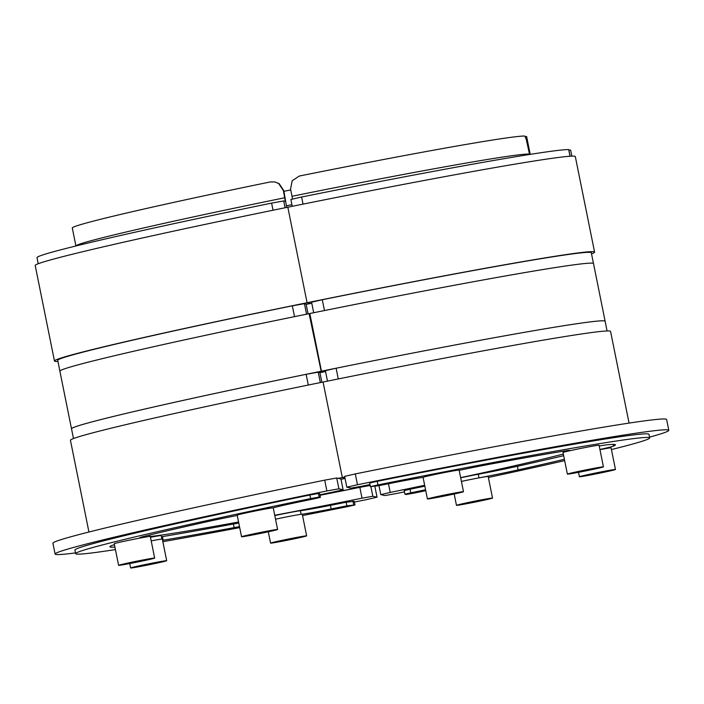 <?xml version="1.0" encoding="UTF-8"?>
<svg xmlns="http://www.w3.org/2000/svg" width="704" height="704" viewBox="0 0 704 704"><rect width="100%" height="100%" fill="white"/><g stroke="black" fill="none" stroke-linecap="round" stroke-linejoin="round"><path stroke-width="1.06" d="M274.736 515.266A224.365 5.87 168.6 0 0 362.023 498.168L372.838 496.258L377.062 497.191L366.414 499.638A312.646 8.184 -11.4 0 1 354.394 502.058M343.094 489.729L340.938 478.931L336.723 477.998L324.702 480.146A312.646 8.184 168.6 0 0 52.914 543.25L55.097 554.066A312.646 8.184 -11.4 0 1 326.885 490.961L338.897 488.814L343.121 489.746L333.678 491.946A224.365 5.87 168.6 0 0 319.898 494.78M274.798 515.592A18.392 0.484 -11.4 0 1 281.978 514.087A18.392 0.484 -11.4 0 1 300.397 510.726A36.784 0.959 168.6 0 0 330.449 505.358A257.47 6.741 168.6 0 0 346.183 502.225L354.244 501.345L354.974 504.944L347.389 506.669A292.415 7.656 -11.4 0 1 302.544 515.548M162.58 540.311A36.784 0.959 168.6 0 0 163.187 540.214A257.47 6.741 168.6 0 0 234.142 527.613A36.784 0.959 168.6 0 0 239.501 526.61M161.471 536.774A36.784 0.959 168.6 0 0 162.457 536.606A257.47 6.741 168.6 0 0 233.42 524.014A36.784 0.959 168.6 0 0 238.77 523.002M237.248 515.46A36.784 0.959 168.6 0 0 227.022 517.502A36.784 0.959 168.6 0 0 207.187 521.699A257.47 6.741 168.6 0 0 144.857 536.193A36.784 0.959 168.6 0 0 139.858 537.698A36.784 0.959 168.6 0 0 144.857 537.187M115.43 549.578A292.415 7.656 -11.4 0 1 75.654 553.67A292.415 7.656 -11.4 0 1 310.614 498.599L319.114 497.068L320.417 497.358L314.574 498.731A257.47 6.741 168.6 0 0 299.156 501.934A36.784 0.959 168.6 0 0 273.24 507.866A18.392 0.484 168.6 0 0 254.047 511.236A18.392 0.484 168.6 0 0 237.186 515.126L241.542 536.756A18.392 0.484 -11.4 0 1 258.403 532.866A18.392 0.484 -11.4 0 1 277.596 529.487A18.392 0.484 -11.4 0 1 260.735 533.377A18.392 0.484 -11.4 0 1 241.542 536.756M75.654 553.67L74.923 550.062A292.415 7.656 -11.4 0 1 309.892 495L318.384 493.469L319.678 493.75L320.408 497.35M114.444 544.694A36.784 0.959 168.6 0 0 111.822 545.486A257.47 6.741 168.6 0 0 109.903 546.762A257.47 6.741 168.6 0 0 114.928 547.078M150.471 537.275A18.392 0.484 -11.4 0 1 161.225 535.559L161.929 539.062M306.636 535.858A18.392 0.484 -11.4 0 1 289.775 539.748A18.392 0.484 -11.4 0 1 270.582 543.127A18.392 0.484 -11.4 0 1 287.443 539.238A18.392 0.484 -11.4 0 1 306.636 535.858L302.28 514.228A18.392 0.484 168.6 0 0 283.087 517.607A18.392 0.484 168.6 0 0 275.528 519.191A18.392 0.484 -11.4 0 1 275.634 519.174M302.157 514.202A36.784 0.959 168.6 0 0 331.179 508.966A257.47 6.741 168.6 0 0 346.914 505.833L354.957 504.935M239.703 527.63A292.415 7.656 -11.4 0 1 162.853 541.666M370.146 485.478L359.841 487.353A224.365 5.87 -11.4 0 1 320.003 495.282M150.313 536.501A224.365 5.87 168.6 0 0 238.568 522.016M75.495 552.904A312.646 8.184 -11.4 0 1 55.097 554.066M338.342 478.35A275.493 7.207 -11.4 0 1 342.329 477.541L323.066 382.026A275.493 7.207 168.6 0 0 70.444 440.308L88.942 532.022M345.074 478.456A220.686 5.773 168.6 0 0 341.009 479.274M319.977 495.176A220.686 5.773 168.6 0 0 370.084 485.179M344.793 477.039A275.493 7.207 -11.4 0 0 342.329 477.541L345.004 478.13L342.329 477.541L323.066 382.026A275.493 7.207 168.6 0 1 610.562 331.399L629.059 423.104M290.734 189.948A224.365 5.87 -11.4 0 1 283.958 191.303M319.88 372.539L318.243 372.152L306.143 374.317A272.184 7.128 168.6 0 0 71.535 428.842L73.489 438.557M319.898 372.522L321.851 382.272L319.898 372.522M308.053 313.878L306.073 304.022L304.436 303.662L292.336 305.826A272.184 7.128 168.6 0 0 57.728 360.36L59.884 371.078M594.581 252.102A275.493 7.207 -11.4 0 0 307.076 302.729L310.552 303.494L307.076 302.729L287.822 207.214A275.493 7.207 168.6 0 0 35.2 265.496L54.463 361.011A275.493 7.207 -11.4 0 1 307.076 302.729L287.822 207.214A275.493 7.207 168.6 0 1 575.318 156.587L594.581 252.102A275.493 7.207 -11.4 0 1 591.536 253.862M57.948 361.451A275.493 7.207 -11.4 0 1 54.463 361.011M311.775 303.239A220.686 5.773 168.6 0 0 310.552 303.494A220.686 5.773 168.6 0 0 306.161 304.383M75.918 245.969L72.292 227.982A231.722 6.063 168.6 0 1 270.415 181.922L274.947 181.958L278.661 183.533L283.36 190.538L285.314 201.3L283.703 200.948L271.603 203.113A272.184 7.128 168.6 0 0 36.995 257.638L38.227 263.754M286.66 207.451L283.826 190.634L279.127 183.638L274.947 181.958M319.933 372.68A228.043 5.966 -11.4 0 1 323.532 371.95L323.066 371.844A235.4 6.16 168.6 0 0 319.845 372.504A235.4 6.16 -11.4 0 1 323.066 371.844L322.133 371.642A250.114 6.547 -11.4 0 0 318.912 372.293A250.114 6.547 -11.4 0 1 322.133 371.642L321.2 371.439A264.827 6.934 168.6 0 0 317.205 372.249A264.827 6.934 -11.4 0 1 321.2 371.439L309.109 313.667A272.184 7.128 168.6 0 0 59.884 371.175L71.509 428.842A272.184 7.128 168.6 0 0 71.553 428.921M309.892 313.834L321.2 371.439L309.109 313.667M320.734 371.334A272.184 7.128 168.6 0 0 71.509 428.842M321.666 371.536A257.47 6.741 168.6 0 0 318.446 372.196A257.47 6.741 -11.4 0 1 321.666 371.536L321.666 371.536M322.599 371.738A242.757 6.354 168.6 0 0 319.378 372.398A242.757 6.354 168.6 0 1 322.599 371.738L322.599 371.738M287.936 539.343L297.942 537.742L279.954 541.394L287.936 539.343M289.282 539.642L289.177 539.114M154.66 558.07L150.304 536.439A18.392 0.484 168.6 0 0 131.111 539.818A18.392 0.484 168.6 0 0 114.242 543.708L118.606 565.338A18.392 0.484 -11.4 0 1 135.467 561.449A18.392 0.484 -11.4 0 1 154.66 558.07A18.392 0.484 -11.4 0 1 137.799 561.959A18.392 0.484 -11.4 0 1 118.606 565.338M135.96 561.554L145.966 559.944L127.978 563.605L135.96 561.554M137.306 561.845L137.201 561.317M166.69 560.71A18.392 0.484 -11.4 0 1 149.829 564.599A18.392 0.484 -11.4 0 1 130.636 567.978A18.392 0.484 -11.4 0 1 147.497 564.089A18.392 0.484 -11.4 0 1 166.69 560.71L162.334 539.079A18.392 0.484 168.6 0 0 151.193 540.874M147.99 564.194L157.995 562.584L140.008 566.245L147.99 564.194M149.336 564.485L149.23 563.957M250.914 535.022L268.902 531.362L250.853 534.741M260.242 533.262L260.137 532.734M369.961 484.572A224.365 5.87 168.6 0 0 361.865 486.2L351.05 488.11L346.852 487.186L357.474 484.73A312.646 8.184 -11.4 0 1 668.8 430.302A312.646 8.184 -11.4 0 1 649.546 437.14M668.8 430.302L666.618 419.496A312.646 8.184 168.6 0 0 355.3 473.915L344.652 476.362L346.834 487.168M404.457 491.885A312.646 8.184 -11.4 0 1 397.012 493.407L384.991 495.554L380.776 494.622L390.218 492.422A224.365 5.87 168.6 0 0 424.67 485.285M423.078 477.391A36.784 0.959 168.6 0 0 394.17 482.61A257.47 6.741 168.6 0 0 378.435 485.742L370.374 486.631L369.644 483.023L377.23 481.298A292.415 7.656 -11.4 0 1 648.974 434.306L649.695 437.906A292.415 7.656 -11.4 0 1 611.442 449.557M370.374 486.631L377.96 484.906A292.415 7.656 -11.4 0 1 649.695 437.906M566.482 451.51A36.784 0.959 168.6 0 0 569.774 450.428A36.784 0.959 168.6 0 0 562.162 451.361A257.47 6.741 168.6 0 0 491.198 463.962A36.784 0.959 168.6 0 0 470.571 467.984A36.784 0.959 168.6 0 0 459.184 470.351M460.68 477.805A18.392 0.484 -11.4 0 1 468.626 476.142A18.392 0.484 -11.4 0 1 478.28 474.25A36.784 0.959 168.6 0 0 497.605 470.474A36.784 0.959 168.6 0 0 517.431 466.277A257.47 6.741 168.6 0 0 563.658 455.682M461.894 481.307A18.392 0.484 -11.4 0 1 469.348 479.75A18.392 0.484 -11.4 0 1 479.01 477.858A36.784 0.959 168.6 0 0 498.326 474.082A36.784 0.959 168.6 0 0 518.162 469.876A257.47 6.741 168.6 0 0 564.388 459.29M425.762 490.688A292.415 7.656 -11.4 0 1 414.726 492.976L406.234 494.507L404.932 494.217L410.775 492.844A257.47 6.741 168.6 0 0 425.577 489.773M404.219 490.618L410.045 489.236A257.47 6.741 168.6 0 0 424.846 486.165M599.931 449.478A36.784 0.959 168.6 0 0 613.518 446.09A257.47 6.741 168.6 0 0 615.446 444.814A257.47 6.741 168.6 0 0 607.42 444.752A36.784 0.959 168.6 0 0 599.227 445.984M564.661 460.636A292.415 7.656 -11.4 0 1 488.374 477.479M460.654 477.646A224.365 5.87 168.6 0 0 563.323 454.036M568.735 149.626L568.674 149.591A272.184 7.128 168.6 0 0 301.602 197.014L290.875 199.47L292.257 206.316M292.178 180.787L299.2 176.07A231.722 6.063 168.6 0 1 524.735 136.022L526.222 139.225L529.496 154.114A231.722 6.063 168.6 0 0 292.01 196.284L290.558 189.068L292.178 180.787M292.01 196.284L292.477 198.986M605.141 321.332A272.184 7.128 168.6 0 0 605.141 321.244A272.184 7.128 168.6 0 0 336.107 368.218L325.38 370.682L327.483 381.128M323.338 310.781L324.474 310.552A272.184 7.128 -11.4 0 1 577.104 264.405M593.472 263.49L591.307 252.762A272.184 7.128 168.6 0 0 322.291 299.737L311.564 302.192L313.694 312.734M527.102 139.418L526.601 136.426L525.316 136.69L526.601 136.426L530.218 154.37A231.722 6.063 168.6 0 0 529.962 154.211L527.102 139.418M570.61 150.014L571.85 156.156L570.618 150.04A272.184 7.128 168.6 0 0 570.61 150.014L568.876 150.207M334.972 368.447A272.184 7.128 168.6 0 0 321.455 371.184L321.922 371.29A264.827 6.934 -11.4 0 1 325.882 370.489A264.827 6.934 168.6 0 0 321.922 371.29L322.854 371.492A250.114 6.547 -11.4 0 1 325.433 370.973A250.114 6.547 -11.4 0 0 322.854 371.492L323.787 371.694A235.4 6.16 -11.4 0 1 325.512 371.351A235.4 6.16 168.6 0 0 323.787 371.694L324.254 371.8A228.043 5.966 -11.4 0 1 325.547 371.536M607.077 330.968L593.516 263.578A272.184 7.128 168.6 0 0 309.83 313.518L321.455 371.184M605.141 321.244A272.184 7.128 168.6 0 0 588.738 322.08M325.398 370.779A257.47 6.741 168.6 0 0 322.388 371.395A257.47 6.741 -11.4 0 1 325.398 370.779M325.477 371.158A242.757 6.354 168.6 0 0 323.321 371.598A242.757 6.354 168.6 0 1 325.477 371.158M463.487 491.7L459.122 470.078A18.392 0.484 168.6 0 0 439.93 473.458A18.392 0.484 168.6 0 0 423.069 477.347L427.434 498.969A18.392 0.484 -11.4 0 1 444.294 495.079A18.392 0.484 -11.4 0 1 463.487 491.7A18.392 0.484 -11.4 0 1 446.618 495.59A18.392 0.484 -11.4 0 1 427.434 498.969M436.797 497.235L454.793 493.583L436.744 496.954M446.134 495.484L446.019 494.956M598.594 473.378A18.392 0.484 -11.4 0 1 579.41 476.758A18.392 0.484 -11.4 0 1 596.27 472.868A18.392 0.484 -11.4 0 1 615.463 469.489A18.392 0.484 -11.4 0 1 598.594 473.378M588.773 475.033L606.769 471.372L588.72 474.742M598.11 473.273L597.995 472.745M615.463 469.489L611.098 447.867A18.392 0.484 168.6 0 0 599.966 449.654M603.434 466.849L599.069 445.227A18.392 0.484 168.6 0 0 579.876 448.606A18.392 0.484 168.6 0 0 563.015 452.496L567.38 474.118A18.392 0.484 -11.4 0 1 584.241 470.228A18.392 0.484 -11.4 0 1 603.434 466.849A18.392 0.484 -11.4 0 1 586.573 470.738A18.392 0.484 -11.4 0 1 567.38 474.118M576.743 472.393L594.739 468.732L576.69 472.102M586.08 470.633L585.974 470.105M492.527 498.071A18.392 0.484 -11.4 0 1 475.658 501.961A18.392 0.484 -11.4 0 1 456.465 505.349A18.392 0.484 -11.4 0 1 473.334 501.45A18.392 0.484 -11.4 0 1 492.527 498.071L488.162 476.45A18.392 0.484 168.6 0 0 468.97 479.829A18.392 0.484 168.6 0 0 461.41 481.413M473.827 501.565L483.833 499.954L465.837 503.615L473.827 501.565M475.174 501.855L475.059 501.327M326.885 490.961L324.702 480.146M300.397 510.726L301.118 514.298M233.42 524.014L234.142 527.613M318.384 493.469L319.114 497.068M309.892 495L310.614 498.599M146.353 535.823L146.564 536.897M162.457 536.606L163.187 540.214M330.449 505.358L331.179 508.966M346.183 502.225L346.914 505.833M352.942 501.046L353.663 504.654M362.023 498.168L359.841 487.353M372.838 496.258L370.929 486.754M338.897 488.814L336.723 477.998M377.036 497.182L374.871 486.429L377.062 497.191M291.931 204.714A224.365 5.87 -11.4 0 1 286.519 205.797M308.308 385.035L306.143 374.317M320.346 382.58L318.243 372.152M294.518 316.642L292.336 305.826M306.557 314.186L304.436 303.662M285.076 207.777L283.703 200.948M283.36 190.538L283.826 190.634M284.812 197.745A231.722 6.063 168.6 0 0 75.926 245.969M273.038 210.232L271.603 203.113M357.474 484.73L355.3 473.915M517.431 466.277L518.162 469.876M410.045 489.236L410.775 492.844M478.28 474.25L479.01 477.858M613.175 444.391L613.518 446.09M565.338 450.85L565.514 451.739M377.23 481.298L377.96 484.906M390.218 492.422L388.467 483.745M570.011 156.244L568.674 149.591M303.037 204.134L301.602 197.014M338.263 378.946L336.107 368.218M324.474 310.552L322.291 299.737M354.244 501.345L354.974 504.944M319.695 493.759L320.417 497.358M149.618 535.022L149.899 536.422M343.121 489.746L340.938 478.931M308.079 313.878L306.09 304.04M268.294 531.793L270.582 543.127M129.738 563.543L130.636 567.978M273.24 507.857L277.596 529.487M404.202 490.609L404.932 494.217M563.147 451.202L563.376 452.32M380.776 494.622L378.963 485.637M570.09 156.244L568.753 149.609M578.512 472.331L579.41 476.758M454.186 494.006L456.465 505.349"/></g></svg>
